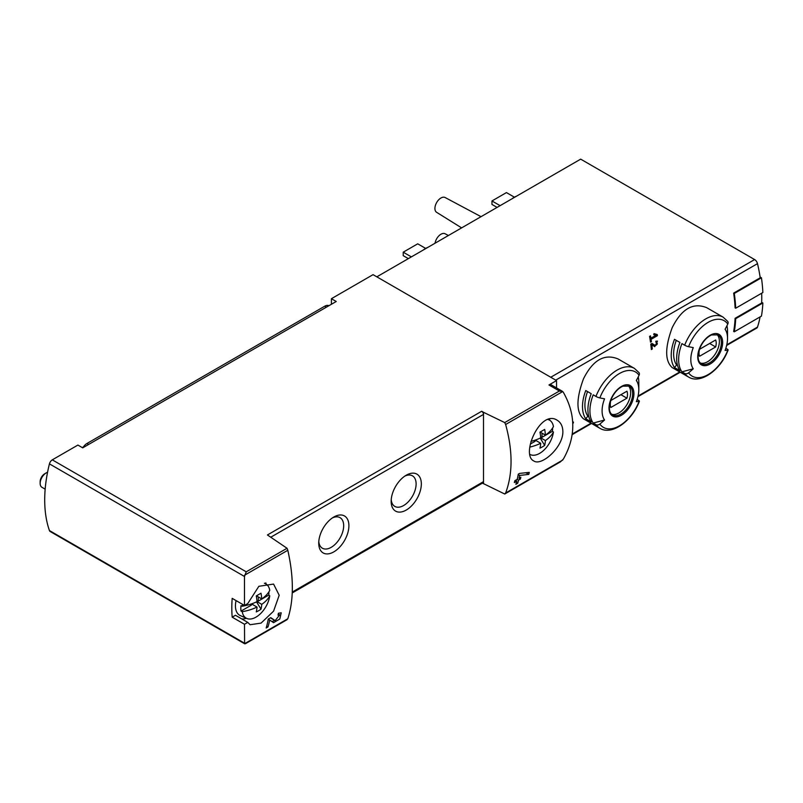 <?xml version="1.0" encoding="UTF-8"?>
<svg xmlns="http://www.w3.org/2000/svg" width="803" height="803" viewBox="0 0 803 803"><rect width="100%" height="100%" fill="white"/><g stroke="black" fill="none" stroke-linecap="round" stroke-linejoin="round"><path stroke-width="1.2" d="M244.493 624.272L247.766 622.385L250.094 624.724L261.055 623.118L273.562 611.183L279.193 595.264L273.572 584.072L258.857 586.3L247.766 603.565L244.493 605.462L244.493 576.484L246.23 571.816L287.032 548.258L287.805 550.266C293.848 577.257 293.848 600.082 287.805 618.762L244.614 643.695L244.493 624.272L232.177 617.166L235.46 615.279L247.766 622.385M275.178 620.649L270.762 617.658L268.272 619.093A128.038 73.926 60 0 1 266.174 627.986L267.981 626.942A128.038 73.926 -120 0 0 269.698 620.057L273.552 622.666L279.785 619.033L281.221 612.819L278.39 613.261A128.038 73.926 60 0 1 278.029 615.138L279.675 614.877L275.178 620.649L272.097 618.872A3.624 2.098 120 0 0 272.157 618.902M562.873 431.472C562.722 426.232 560.845 422.508 557.252 420.28C540.278 408.837 520.485 454.92 533.774 460.942C541.393 466.533 563.264 447.281 562.873 431.472M482.442 483.135L504.716 494.016L505.639 492.992C512.846 473.65 512.846 450.824 505.639 424.496L504.716 422.579L559.4 391.011L562.712 391.553L563.375 392.376C575.922 414.609 575.922 436.842 563.375 459.065L560.424 461.855L504.997 493.845M528.786 474.392L519.651 475.446A128.038 73.926 -120 0 1 519.029 478.297L520.846 477.243A128.038 73.926 -120 0 1 520.384 479.08L518.577 480.124A128.038 73.926 -120 0 1 517.674 483.296L515.867 484.339A128.038 73.926 60 0 0 516.771 481.168L514.352 482.563A128.038 73.926 60 0 0 514.803 480.736L517.222 479.341A128.038 73.926 60 0 0 518.276 474.161L519.581 473.409L529.287 472.375A128.038 73.926 -120 0 1 528.786 474.392L525.945 472.756M572.79 423.332L573.302 423.03A128.038 73.926 -120 0 0 573.452 422.077L572.72 421.936M655.931 335.283L650.882 338.193A128.038 73.926 -120 0 0 650.49 335.865L649.587 336.397A128.038 73.926 60 0 1 650.51 342.148L651.414 341.626A128.038 73.926 -120 0 0 651.072 339.338L657.406 335.684A128.038 73.926 -120 0 0 657.225 334.53L654.003 333.636L653.722 334.66L655.931 335.283L653.883 334.088M618.029 358.931C604.378 353.41 592.855 360.065 583.46 378.886C576.132 398.87 576.132 412.18 583.46 418.805L599.831 428.26A34.569 19.955 -60 0 1 595.946 424.657L593.196 423.061A34.569 19.955 -60 0 1 593.196 394.835L595.946 396.431A34.569 19.955 -60 0 1 634.4 368.376L618.029 358.931M706.76 307.7C693.099 302.189 681.576 308.844 672.191 327.664C664.854 347.649 664.854 360.948 672.191 367.583L688.552 377.029A34.569 19.955 -60 0 1 684.668 373.425L681.918 371.839A34.569 19.955 -60 0 1 681.918 343.614L684.668 345.2A34.569 19.955 -60 0 1 723.132 317.155L706.76 307.7M735.689 308.222A128.892 74.418 -120 0 0 734.273 293.466L761.435 277.788A128.892 74.418 -120 0 1 762.85 292.543L735.689 308.222L735.086 307.87A128.038 73.926 -120 0 0 733.661 293.115L760.22 277.778A128.038 73.926 -120 0 0 757.49 263.645A4.266 2.459 -120 0 0 754.609 259.56L580.679 159.145L376.828 276.834M726.645 345.451L756.747 328.066A4.266 2.459 -120 0 0 757.49 327.092A128.038 73.926 -120 0 0 760.08 316.904M734.273 331.8A128.892 74.418 -120 0 0 735.689 318.681L762.85 302.992A128.892 74.418 -120 0 1 761.435 316.121L734.273 331.8L733.661 331.448A128.038 73.926 -120 0 0 735.086 318.329L761.645 302.992A128.038 73.926 -120 0 0 761.666 293.225M654.746 346.685L657.476 341.124L655.83 341.215A128.038 73.926 60 0 1 655.971 342.349C657.958 343.323 657.737 344.387 655.328 345.551L652.016 343.423L650.771 344.136A128.038 73.926 60 0 1 651.363 349.526L652.267 349.004A128.038 73.926 -120 0 0 651.825 344.808L654.746 346.685M655.328 345.551L651.825 343.533L655.328 345.551M655.89 341.687L656.934 342.289L655.971 342.349M244.493 605.462L232.177 598.355A128.038 73.926 120 0 0 232.177 617.166M556.539 387.909L556.539 380.592L373.054 274.656L331.408 298.706L336.236 301.486L82.729 447.853L77.901 445.063L52.295 459.848A4.266 2.459 120 0 0 49.435 463.873A128.038 73.926 120 0 0 49.435 530.562A4.266 2.459 120 0 0 50.157 531.496L244.744 643.835L287.805 618.762M348.904 525.734A21.34 12.316 -60 0 1 333.817 551.872A21.34 12.316 -60 0 1 318.731 543.159A21.34 12.316 -60 0 1 333.817 517.022A21.34 12.316 -60 0 1 348.904 525.734M421.334 483.918A21.34 12.316 -60 0 1 406.248 510.056A21.34 12.316 -60 0 1 391.161 501.343A21.34 12.316 -60 0 1 406.248 475.205A21.34 12.316 -60 0 1 421.334 483.918M483.506 483.747L483.506 412.3L481.7 411.256A2.56 1.476 -120 0 1 483.506 414.398L270.892 537.147M481.7 411.256L267.429 534.969L287.032 548.258M504.716 422.579L483.506 412.3M556.539 380.592L548.951 384.978A4.266 2.459 120 0 1 551.079 384.767L562.06 391.101M331.408 298.706L331.408 304.277M688.552 377.029C700.557 384.597 720.863 369.741 728.1 350.038A3.413 0.723 -158.8 0 0 727.016 348.984L725.832 348.301M726.966 325.677A34.569 19.955 -60 0 1 727.528 331.388L727.528 338.414A25.967 14.986 -60 0 1 725.069 350.439A128.038 27.061 -158.8 0 0 727.779 350.198A32.01 18.479 -60 0 1 688.583 372.833A3.413 2.69 144.9 0 1 684.668 373.425M674.49 367.553L679.93 370.685A34.569 19.955 120 0 1 679.93 342.459L674.49 339.328A34.569 19.955 -60 0 0 674.49 367.553L676.588 364.953L677.541 365.506M723.132 317.155L727.719 321.401A3.413 2.69 144.9 0 1 727.779 324.061A128.038 100.977 144.9 0 1 725.069 329.24A25.967 14.986 -60 0 1 727.528 338.414M681.918 371.839L693.27 368.798A25.967 14.986 -60 0 1 693.27 347.599A128.038 27.061 -158.8 0 1 688.583 346.695A3.413 0.723 -158.8 0 1 684.668 345.2M693.27 368.798A128.038 100.977 144.9 0 1 688.583 372.833M599.831 428.26C611.836 435.828 632.132 420.963 639.379 401.259A3.413 0.723 -158.8 0 0 638.285 400.215L637.11 399.533M638.244 376.898A34.569 19.955 -60 0 1 638.807 382.619L638.807 389.646A25.967 14.986 -60 0 1 636.347 401.661A128.038 27.061 -158.8 0 0 639.058 401.42A32.01 18.479 -60 0 1 599.851 424.054A3.413 2.69 144.9 0 1 595.946 424.657M585.768 418.775L591.199 421.916A34.569 19.955 120 0 1 591.199 393.691L585.768 390.549A34.569 19.955 -60 0 0 585.768 418.775L587.856 416.175L588.82 416.727M634.4 368.376L638.987 372.622A3.413 2.69 144.9 0 1 639.058 375.282A128.038 100.977 144.9 0 1 636.347 380.461A25.967 14.986 -60 0 1 638.807 389.646M593.196 423.061L604.549 420.019A25.967 14.986 -60 0 1 604.549 398.82A128.038 27.061 -158.8 0 1 599.851 397.917A3.413 0.723 -158.8 0 1 595.946 396.431M604.549 420.019A128.038 100.977 144.9 0 1 599.851 424.054M511.973 198.813A20.748 11.975 -60 0 1 516.61 196.133M423.241 250.034A20.748 11.975 -60 0 1 427.879 247.354M435.035 243.229A8.532 4.928 -60 0 1 439.161 235.59A8.532 4.928 -60 0 1 445.133 233.763L448.405 235.51M461.605 227.881L436.601 212.303A8.532 4.928 -60 0 1 436.681 202.497A8.532 4.928 -60 0 1 445.133 197.528L481.027 216.669M411.377 256.89L403.226 252.182L403.226 255.665L408.356 258.626M403.226 252.182L417.711 243.821L425.68 248.418M500.108 205.658L491.958 200.961L491.958 204.444L497.087 207.405M491.958 200.961L506.442 192.59L514.402 197.187M628.167 385.621A16.642 9.606 -60 0 1 630.656 392.547A16.642 9.606 -60 0 1 624.051 408.576A16.642 9.606 -60 0 1 611.645 414.238M610.832 400.506A12.165 7.026 120 0 0 610.832 407.482L626.942 398.178A12.165 7.026 -60 0 0 626.942 391.212L610.832 400.506M716.888 334.399A16.642 9.606 -60 0 1 719.388 341.325A16.642 9.606 -60 0 1 712.773 357.355A16.642 9.606 -60 0 1 700.377 363.016M699.564 349.285A12.165 7.026 120 0 0 699.564 356.251L715.664 346.956A12.165 7.026 -60 0 0 715.664 339.98L699.564 349.285M587.545 391.573A31.156 17.987 120 0 0 587.856 416.175M620.91 394.695L626.942 398.178M676.267 340.352A31.156 17.987 120 0 0 676.588 364.953M709.631 343.463L715.664 346.956M735.689 318.681L735.086 318.329M762.85 302.992L761.666 302.309M734.273 293.466L733.661 293.115M761.435 277.788L760.11 277.015M246.23 643.253L244.614 643.695M562.22 391.191L562.712 391.553L505.639 424.496M292.262 592.935L482.974 482.824A2.56 1.476 -120 0 0 483.506 481.649L292.292 592.052M241.773 618.922A23.478 13.551 120 0 0 246.401 618.28M266.144 584.092A23.478 13.551 120 0 0 265.853 582.938M549.543 419.176A23.478 13.551 -60 0 1 549.824 420.31M404.883 476.069A17.646 10.188 -60 0 1 412.451 475.838A17.646 10.188 -60 0 1 416.115 483.918A17.646 10.188 -60 0 1 408.406 501.674A17.646 10.188 -60 0 1 394.815 506.402A17.646 10.188 -60 0 1 391.222 499.727M332.452 517.885A17.646 10.188 -60 0 1 340.03 517.654A17.646 10.188 -60 0 1 343.684 525.734A17.646 10.188 -60 0 1 335.975 543.49A17.646 10.188 -60 0 1 322.384 548.218A17.646 10.188 -60 0 1 318.791 541.543M650.882 338.193L649.788 337.551M651.414 341.626L650.34 341.014M651.072 339.338L649.978 338.715M657.406 335.684L654.315 333.727M651.173 344.437A3.092 1.787 120 0 0 652.478 343.905M652.267 349.004L651.263 348.422M651.825 344.808L650.781 344.206M573.302 423.03L572.76 422.719M516.771 481.168L515.406 480.385M517.674 483.296L516.389 482.553M518.577 480.124L517.222 479.341M520.384 479.08L519.029 478.297M519.651 475.446L518.196 474.603M271.625 621.351A6.193 3.573 120 0 0 274.606 620.317M275.138 620.619L272.046 618.832A3.624 2.098 120 0 0 272.097 618.872M272.046 618.832L270.491 617.818M267.981 626.942L266.686 626.189M269.698 620.057L268.252 619.213M542.015 433.158L542.015 437.314L540.67 437.284M529.89 447.09A40.833 23.578 0 0 0 540.71 443.276A40.833 23.578 -120 0 1 539.967 448.114A35.994 29.36 55.7 0 0 544.675 445.394A40.833 23.578 -120 0 0 545.418 440.556A40.833 23.578 0 0 0 553.428 432.024L552.404 431.311L542.015 437.314M552.404 431.311A19.874 11.473 120 0 0 552.594 428.029M535.089 440.154L535.089 441.309L530.371 444.039M548.098 419.537A19.734 11.393 -60 0 1 550.135 420.541A19.734 11.393 -60 0 1 553.428 426.584A40.833 23.578 180 0 1 545.418 435.126L540.118 432.064M545.418 435.126A40.833 23.578 -120 0 0 544.675 429.424A35.994 1.285 151.4 0 1 539.967 432.144A40.833 23.578 -120 0 1 540.71 437.846A40.833 23.578 180 0 1 530.984 441.379M553.428 432.024A19.734 11.393 -60 0 1 544.314 449.76A19.734 11.393 -60 0 1 530.442 454.659A19.734 11.393 -60 0 1 529.99 454.438L530.442 454.659M540.71 437.846L545.418 440.556M535.23 440.114L540.71 443.276M544.675 445.394L540.208 438.087M258.335 596.94L258.335 601.096L256.99 601.066M269.748 595.806A19.734 11.393 -60 0 1 260.634 613.542A19.734 11.393 -60 0 1 246.762 618.44A19.734 11.393 -60 0 1 242.245 611.685A40.833 23.578 0 0 0 257.03 607.058A40.833 23.578 -120 0 1 256.287 611.896A35.994 29.36 55.7 0 0 260.995 609.186A40.833 23.578 -120 0 0 261.738 604.348A40.833 23.578 0 0 0 269.748 595.806L268.724 595.093L258.335 601.096M268.724 595.093A19.874 11.473 120 0 0 268.915 591.811M251.409 603.936L251.409 605.091L241.02 611.093L242.245 611.685M264.398 583.309A19.734 11.393 -60 0 1 266.455 584.323A19.734 11.393 -60 0 1 269.748 590.366A40.833 23.578 180 0 1 261.738 598.908A40.833 23.578 -120 0 0 260.995 593.206A35.994 1.285 151.4 0 1 256.287 595.926A40.833 23.578 -120 0 1 257.03 601.628A40.833 23.578 180 0 1 242.245 606.245L241.02 605.653A19.874 11.473 120 0 0 240.82 608.493A19.874 11.473 120 0 0 241.02 611.093M261.738 598.908L256.438 595.846M242.245 606.245A19.734 11.393 -60 0 1 242.576 604.358M257.03 601.628L261.738 604.348M246.762 618.44L240.328 615.59A20.487 11.824 -60 0 1 235.44 605.884A20.487 11.824 -60 0 1 236.072 600.604M45.159 489.157L41.917 487.291A8.532 4.928 -60 0 1 40.15 483.376A8.532 4.928 -60 0 1 46.183 472.927A8.532 4.928 -60 0 1 47.548 472.315M40.15 483.376L40.15 481.67A6.444 3.714 -60 0 1 44.707 473.78L46.183 472.927M251.54 603.896L257.03 607.058M260.995 609.186L256.528 601.869M88.611 444.45L86.955 443.497A8.532 4.928 120 0 0 82.799 447.813M86.955 443.497L324.763 306.194A8.532 4.928 120 0 1 328.919 305.712M83.331 446.98L82.729 447.331A1.706 0.984 0 0 0 82.368 447.642M244.614 575.199L287.805 550.266M505.639 492.992L562.712 460.049M555.726 380.13L757.49 263.645M572.258 434.032L591.048 423.181M638.064 396.04L679.77 371.96M726.785 344.818L757.49 327.092M244.493 576.484L49.435 463.873M244.493 643.173L49.435 530.562M559.4 391.011L548.951 384.978M246.23 571.816L52.295 459.848M722.65 342.419A17.616 10.168 -60 0 1 703.97 365.656A17.616 10.168 -60 0 1 703.97 340.743A17.616 10.168 -60 0 1 722.65 342.419M688.583 346.695A32.01 18.479 -60 0 1 727.779 324.061M633.928 393.641A17.616 10.168 -60 0 1 615.239 416.887A17.616 10.168 -60 0 1 615.239 391.974A17.616 10.168 -60 0 1 633.928 393.641M599.851 397.917A32.01 18.479 -60 0 1 639.058 375.282M550.748 377.249L754.609 259.56M632.644 393.691A16.642 9.606 -60 0 1 625.376 410.443A16.642 9.606 -60 0 1 612.548 414.9C611.454 414.228 607.369 411.768 610.661 400.617C613.482 393.51 617.527 388.702 622.807 386.173L629.191 386.072A16.642 9.606 -60 0 1 632.644 393.691M721.365 342.469A16.642 9.606 -60 0 1 714.098 359.212A16.642 9.606 -60 0 1 701.27 363.679C700.186 363.006 696.101 360.547 699.383 349.395C702.203 342.289 706.259 337.471 711.538 334.951L717.922 334.851A16.642 9.606 -60 0 1 721.365 342.469M326.419 307.158L324.763 306.194M572.178 434.634L591.52 423.462M637.913 396.672L680.251 372.231M504.856 493.945L560.424 461.855M245.467 643.695L287.153 619.625M279.675 614.867L278.239 614.034M550.135 420.541L548.579 419.397M266.455 584.323L264.87 583.169"/></g></svg>
